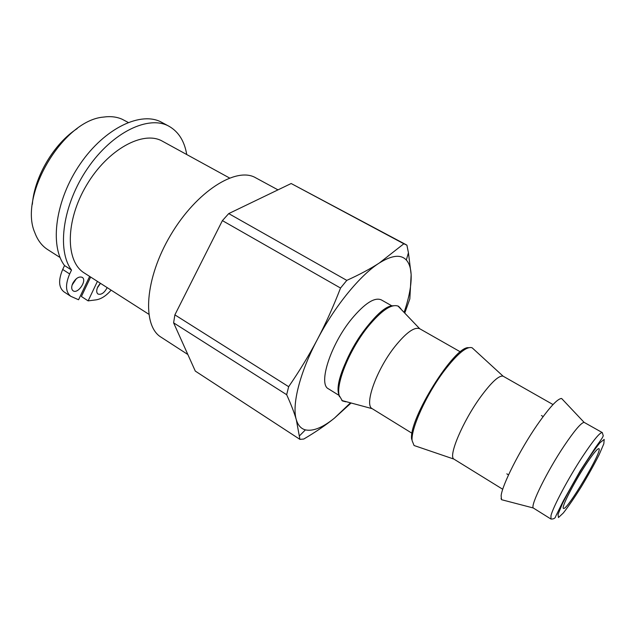 <?xml version="1.0" encoding="UTF-8"?>
<svg xmlns="http://www.w3.org/2000/svg" width="636" height="636" viewBox="0 0 636 636"><rect width="100%" height="100%" fill="white"/><g stroke="black" fill="none" stroke-linecap="round" stroke-linejoin="round"><path stroke-width="0.95" d="M111.125 290.151C106.212 295.796 101.211 299.039 96.108 299.858L88.126 300.876L97.411 281.382M90.638 277.05L81.408 296.495L88.126 300.876M169.16 126.349L161.941 122.462C141.621 110.775 105.035 127.669 80.287 163.826C55.388 199.839 49.37 245.512 64.53 265.554L62.694 269.465C58.242 280.063 58.647 287.504 63.902 291.805L70.739 296.289C65.532 292.027 65.174 284.578 69.666 273.957L71.51 270.038C56.54 250.075 62.765 204.347 87.736 168.166C112.548 131.851 149.031 114.766 169.16 126.349C178.644 131.835 184.504 141.232 186.738 154.54M97.34 287.901L100.488 283.346M72.099 285.047L76.4 278.671M89.644 276.414L78.562 299.755L70.739 296.289M64.53 265.554L71.51 270.038M107.166 287.615C104.36 292.886 101.307 295.025 98.008 294.047C96.378 292.695 96.29 290.31 97.769 286.892L100.305 283.227M72.743 283.394C75.748 278.234 78.912 276.207 82.211 277.336C87.41 280.253 77.886 294.381 73.108 290.811C71.367 289.38 71.248 286.908 72.743 283.394M229.461 177.953L162.562 141.287C143.553 130.006 107.818 149.126 86.591 185.116C65.15 220.97 65.389 261.611 84.326 273.011L148.745 314.2M286.661 394.702L173.612 322.842L195.292 371.082L299.922 439.373L296.336 419.8C294.341 412.875 291.113 404.512 286.661 394.702L288.665 386.696C299.659 370.709 309.223 354.968 317.356 339.489C299.628 372.95 291.701 405.18 296.336 419.8C298.03 425.373 301.059 428.736 305.415 429.88C313.007 431.518 322.659 427.623 334.377 418.186C325.966 425.007 315.766 431.963 303.777 439.039L299.922 439.373M403.844 243.779L406.905 245.146L408.439 252.794L411.142 274.625C410.816 268.106 409.202 263.232 406.309 260.013C400.855 254.217 391.871 255.203 379.342 262.986L403.844 243.779L291.161 183.518L228.729 213.601L346.803 280.381C359.65 274.537 370.502 268.742 379.342 262.986C360.31 274.983 334.822 306.011 317.356 339.489C325.513 324.026 333.24 306.878 340.53 288.044L346.803 280.381M291.161 183.518L406.325 244.812M340.53 288.044L222.401 220.613L174.884 314.86L288.665 386.696M222.401 220.613L228.729 213.601M173.612 322.842L174.884 314.86M602.308 432.591L584.102 422.352C581.089 422.789 574.467 430.588 564.227 445.749C547.206 471.077 530.337 505.31 533.254 507.973L550.959 519.04L550.983 515.645C552.994 507.035 568.457 477.978 582.616 456.473C593.475 440.12 600.042 432.162 602.308 432.591L603.262 435.795C602.538 437.655 602.157 438.307 595.535 447.418L580.207 470.863L563.297 500.914L555.769 516.193C555.347 518.205 553.741 519.159 550.959 519.04M585.343 465.377C592.847 454.009 597.363 448.436 598.905 448.666C603.254 449.922 566.541 511.742 563.456 508.371C561.008 508.021 573.298 483.742 585.343 465.377M350.937 403.145L334.377 418.186L350.333 402.986M404.154 312.22C409.202 297.394 411.532 284.864 411.142 274.625L409.83 298.92L404.814 312.92M553.018 404.56L503.108 376.186C498.998 375.216 491.493 382.141 480.578 396.951C462.754 421.39 448.102 456.163 453.873 459.081L502.742 489.275M461.013 352.225L419.696 328.725C414.386 326.634 406.046 332.668 394.67 346.843C376.289 370.065 363.991 405.013 372.203 408.686L412.692 433.68M391.999 305.932L381.274 299.866C374.62 296.964 364.762 303.3 351.692 318.882C330.561 344.513 317.928 384.176 328.438 388.819L338.972 395.354M60.102 257.532L47.581 249.527C41.889 245.846 37.643 240.241 34.845 232.712C18.349 195.769 63.266 120.132 103.517 117.088C110.465 116.094 116.666 116.809 122.136 119.234L128.138 122.414M77.171 128.607C54.044 143.505 34.304 176.84 32.364 204.283M277.98 189.87L255.728 177.818C236.528 166.29 196.604 191.142 170.726 234.946C144.642 278.632 141.844 325.712 161.075 337.191L187.843 354.506M69.666 273.957L62.694 269.465M558.034 514.413L562.327 503.863C567.439 493.576 573.736 482.199 581.217 469.742C588.682 457.944 594.93 448.944 599.963 442.759L604.2 439.404L603.818 443.809L599.12 454.756C594.119 464.646 588.189 475.299 581.328 486.731C574.435 497.694 568.433 506.447 563.321 512.99L558.472 517.537L558.034 514.413M562.884 399.829L561.628 398.502C557.613 398.502 549.393 407.422 536.967 425.261C519.676 450.328 502.114 485.149 501.128 495.762L501.526 499.697L503.362 500.174M473.589 349.132L472.127 347.781C466.641 346.024 457.252 353.807 443.968 371.146C426.271 394.646 410.745 428.958 412.104 440.637L414.076 445.518L416.071 446.202M468.66 347.685C454.533 345.571 408.312 419.633 411.651 439.325M400.887 308.746L398.597 306.314C391.879 303.348 381.624 310.209 367.831 326.888C349.903 349.108 335.975 382.888 339.115 395.322L342.406 400.926L345.785 401.801M393.112 305.781C374.89 304.954 332.374 373.745 338.678 394.074C336.341 383.134 345.618 357.464 360.087 336.086C366.36 327.015 372.601 319.614 378.825 313.89C386.934 307.172 389.478 306.504 393.43 305.717M305.415 429.88L299.604 435.716M406.309 260.013L408.439 252.794M584.102 422.352L561.628 398.502L560.316 398.677M533.254 507.973L501.526 499.697L501.065 498.433M503.108 376.186L472.19 347.844M453.873 459.081L414.171 445.55M419.696 328.725L397.961 305.995M372.203 408.686L341.81 400.489M339.465 396.721L338.662 394.097M506.828 473.844L508.546 474.893M541.427 415.547L543.168 416.548"/></g></svg>
